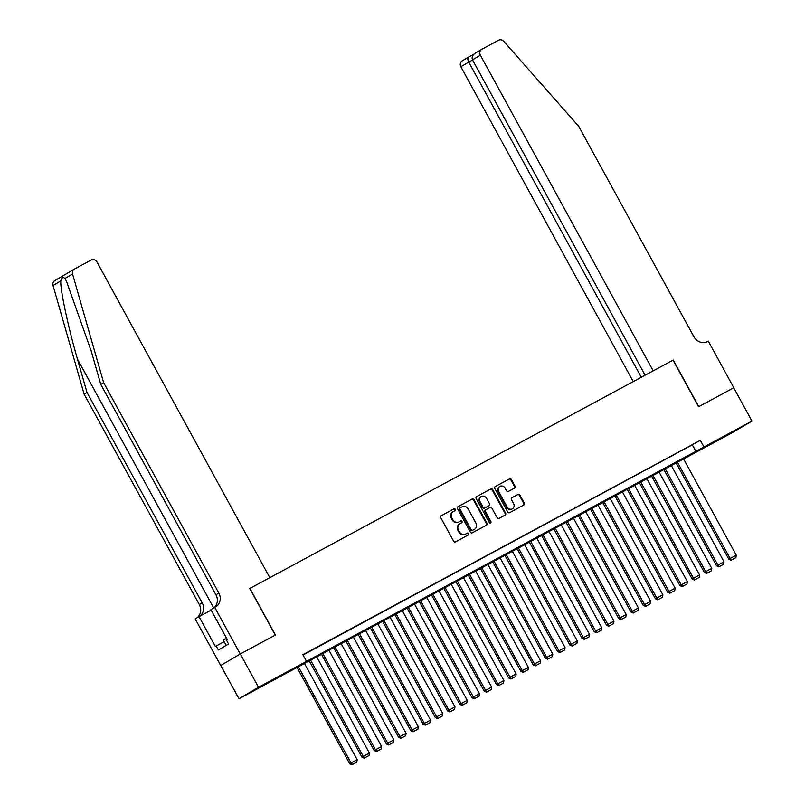 <?xml version="1.0" encoding="UTF-8"?>
<svg xmlns="http://www.w3.org/2000/svg" width="805" height="805" viewBox="0 0 805 805"><rect width="100%" height="100%" fill="white"/><g stroke="black" fill="none" stroke-linecap="round" stroke-linejoin="round"><path stroke-width="1.21" d="M455.328 509.283A1.047 0.956 59.5 0 0 453.99 508.82L441.231 515.703A1.489 1.369 59.5 0 0 440.748 517.655L453.628 541.181A1.489 1.369 59.5 0 0 455.55 541.846L468.299 534.963A1.047 0.956 59.5 0 0 468.641 533.594A1.047 0.956 59.5 0 0 467.303 533.131L465.652 534.027A4.77 4.367 59.5 0 1 459.514 531.914L458.448 529.952A4.77 4.367 59.5 0 1 459.997 523.703L461.647 522.807A1.047 0.956 59.5 0 0 461.99 521.439A1.047 0.956 59.5 0 0 460.641 520.976L458.991 521.871A4.77 4.367 59.5 0 1 452.863 519.758L451.786 517.796A4.77 4.367 59.5 0 1 453.336 511.537L454.986 510.652A1.047 0.956 59.5 0 0 455.328 509.283M454.624 510.843A1.047 0.956 59.5 0 0 453.457 509.132L441.029 515.834M467.936 535.164A1.047 0.956 59.5 0 0 466.769 533.443L465.652 534.027M461.285 522.998A1.047 0.956 59.5 0 0 460.118 521.288L458.991 521.871M722.186 437.84L736.696 429.719L722.186 437.84M260.548 686.866L275.048 678.756L260.548 686.866M514.516 488.102A1.489 1.369 59.5 0 0 515.009 486.15L511.386 479.549A1.489 1.369 59.5 0 0 509.474 478.884L495.306 486.532A1.489 1.369 59.5 0 0 494.823 488.484L507.703 512.01A1.489 1.369 59.5 0 0 509.625 512.674L523.783 505.037A1.489 1.369 59.5 0 0 524.276 503.075L519.909 495.105A1.489 1.369 59.5 0 0 517.987 494.441L511.93 497.711A1.489 1.369 59.5 0 0 511.447 499.674L513.61 503.628A3.985 3.653 59.5 0 1 512.423 508.79A3.985 3.653 59.5 0 1 507.19 507.09L498.708 491.593A3.985 3.653 59.5 0 1 499.895 486.431A3.985 3.653 59.5 0 1 505.127 488.132L506.546 490.718A1.489 1.369 59.5 0 0 508.458 491.372L514.516 488.102M249.942 588.385L269.816 577.668L97.013 262.038A4.558 4.166 59.5 0 0 91.156 260.025L74.463 269.031A4.558 4.166 59.5 0 0 72.561 273.992L103.644 382.667L218.849 593.084A10.626 9.72 -120.5 0 1 215.69 606.859A10.626 9.72 -120.5 0 1 215.388 607.02L214.724 607.383L240.242 653.992L220.771 665.483L240.303 653.962L275.461 634.994L249.942 588.385L673.061 360.137L698.579 406.746L733.737 387.779L751.961 421.075L732.439 432.597L239.005 698.77L258.526 687.259L751.961 421.075M240.303 653.962L258.526 687.259M303.052 655.018L700.32 440.315L302.881 654.707L306.524 661.368M700.32 440.315L703.962 446.966M474.054 499.684A1.489 1.369 59.5 0 0 472.143 499.03L457.975 506.667A1.489 1.369 59.5 0 0 457.492 508.619L470.372 532.155A1.489 1.369 59.5 0 0 472.294 532.809L486.462 525.172A1.489 1.369 59.5 0 0 486.945 523.22L474.054 499.684L473.531 499.996A1.489 1.369 59.5 0 0 471.619 499.342L457.783 506.798M476.641 496.594L490.809 488.957A1.489 1.369 59.5 0 1 492.72 489.621L505.61 513.147A1.489 1.369 59.5 0 1 505.117 515.099L499.06 518.37A1.489 1.369 59.5 0 1 497.148 517.716L491.915 508.166A1.489 1.369 59.5 0 0 490.004 507.512L485.978 509.676A1.489 1.369 59.5 0 0 485.496 511.638L490.939 521.57A1.047 0.956 59.5 0 1 489.259 522.475L476.158 498.557A1.489 1.369 59.5 0 1 476.641 496.594L476.56 496.645M311.897 650.038L303.233 654.777L311.897 650.038M324.123 643.437L315.469 648.176L324.123 643.437M336.349 636.846L327.695 641.575L336.349 636.846M348.585 630.245L339.921 634.984L348.585 630.245M360.811 623.654L352.157 628.383L360.811 623.654M373.037 617.053L364.383 621.792L373.037 617.053M385.273 610.452L376.609 615.191L385.273 610.452M397.499 603.861L388.845 608.6L397.499 603.861M409.725 597.26L401.071 601.999L409.725 597.26M421.951 590.669L413.297 595.398L421.951 590.669M434.187 584.068L425.523 588.807L434.187 584.068M446.413 577.467L437.759 582.206L446.413 577.467M458.639 570.876L449.985 575.615L458.639 570.876M470.875 564.275L462.211 569.014L470.875 564.275M483.101 557.684L474.447 562.413L483.101 557.684M495.327 551.083L486.673 555.822L495.327 551.083M507.563 544.492L498.899 549.221L507.563 544.492M519.788 537.891L511.135 542.63L519.788 537.891M532.014 531.29L523.361 536.029L532.014 531.29M544.24 524.699L535.587 529.438L544.24 524.699M556.476 518.098L547.813 522.837L556.476 518.098M568.702 511.507L560.049 516.236L568.702 511.507M580.928 504.906L572.275 509.646L580.928 504.906M593.164 498.305L584.5 503.045L593.164 498.305M605.39 491.714L596.736 496.454L605.39 491.714M617.616 485.113L608.962 489.853L617.616 485.113M629.852 478.522L621.188 483.252L629.852 478.522M642.078 471.921L633.414 476.661L642.078 471.921M654.304 465.33L645.65 470.06L654.304 465.33M666.53 458.729L657.876 463.469L666.53 458.729M678.766 452.128L670.102 456.868L678.766 452.128M682.338 450.277L690.992 445.537L682.338 450.277M220.771 665.483L239.005 698.77M692.401 444.984L696.053 451.635M452.813 511.849A4.77 4.367 59.5 0 0 451.263 518.108L451.786 517.796M458.468 522.183A4.77 4.367 59.5 0 1 452.329 520.07L451.263 518.108M459.464 524.005A4.77 4.367 59.5 0 0 457.914 530.264L458.448 529.952M465.119 534.339A4.77 4.367 59.5 0 1 458.991 532.226L457.914 530.264M486.129 525.343A1.489 1.369 59.5 0 0 486.411 523.532L473.531 499.996M460.299 507.784A1.047 0.956 59.5 0 0 459.967 509.152L471.267 529.811A1.047 0.956 59.5 0 0 472.616 530.274L474.356 529.328A4.77 4.367 59.5 0 0 475.906 523.079L468.178 508.961A4.77 4.367 59.5 0 0 462.04 506.848L460.299 507.784M459.746 508.116L459.776 508.096A1.047 0.956 59.5 0 0 459.434 509.464L459.967 509.152M474.085 529.489A4.77 4.367 59.5 0 1 473.823 529.64L472.082 530.586A1.047 0.956 59.5 0 1 470.744 530.123L459.434 509.464M476.439 496.735L490.809 488.957M504.795 515.281A1.489 1.369 59.5 0 0 505.077 513.459L492.197 489.933A1.489 1.369 59.5 0 0 490.285 489.269M485.415 510.018L485.455 509.988A1.489 1.369 59.5 0 0 484.972 511.95L490.406 521.882L490.939 521.57M490.336 523.029A1.047 0.956 59.5 0 0 490.406 521.882M486.502 498.265A3.985 3.653 59.5 0 0 481.259 496.564A3.985 3.653 59.5 0 0 480.072 501.736L483.06 507.19A1.489 1.369 59.5 0 0 484.982 507.844L488.997 505.681A1.489 1.369 59.5 0 0 489.49 503.729L486.502 498.265M481.259 496.564L480.736 496.876A3.985 3.653 59.5 0 0 479.549 502.038L480.072 501.736M488.555 505.943A1.489 1.369 59.5 0 1 488.474 505.993L484.449 508.156A1.489 1.369 59.5 0 1 482.537 507.502L479.549 502.038M499.895 486.431L499.362 486.743A3.985 3.653 59.5 0 0 498.174 491.905L498.708 491.593M512.423 508.79L511.9 509.102A3.985 3.653 59.5 0 1 506.657 507.402L498.174 491.905M523.461 505.208A1.489 1.369 59.5 0 0 523.743 503.387L519.376 495.417A1.489 1.369 59.5 0 0 517.464 494.753L511.728 497.852M514.194 488.283A1.489 1.369 59.5 0 0 514.476 486.462L510.863 479.861A1.489 1.369 59.5 0 0 508.951 479.196L495.105 486.663M296.854 667.164L349.732 763.744L351.05 762.969L298.202 666.439M304.31 663.139L357.158 759.668L356.796 762.134L351.986 764.75L356.796 762.134M352.52 764.438L351.05 762.969L357.158 759.668M351.986 764.75L349.732 763.744M226.597 638.315L223.317 640.156L226.175 645.379M103.644 382.667L100.756 384.367L91.227 351.04L66.473 281.257L64.843 278.54C63.213 276.648 61.854 277.453 60.757 280.945C60.335 290.454 68.224 327.383 77.481 359.151L87.01 392.478L202.206 602.895A10.626 9.72 -120.5 0 1 199.489 616.389M240.242 653.992L275.28 635.095L249.751 588.485M87.01 392.478L84.123 394.178L199.318 604.595A10.626 9.72 -120.5 0 1 196.823 617.938M213.466 608.127A10.626 9.72 -120.5 0 0 215.961 594.784L100.756 384.367M60.757 280.945L53.039 285.503L84.123 394.178M214.724 607.383L210.89 609.647L227.221 639.472L226.386 639.975L228.57 643.97L218.386 649.977L216.193 645.982L215.348 646.475L199.016 616.65L195.192 618.904L220.711 665.514M211.141 610.099L199.016 616.65M53.039 285.503A4.558 4.166 -120.5 0 1 54.931 280.543M224.152 641.686L216.193 645.982M733.737 387.789L698.76 406.646L673.242 360.036L653.187 370.853L480.384 55.233L472.495 59.882L645.127 375.2M472.495 59.882C471.509 57.286 472.535 54.982 475.564 52.979L481.742 49.326A4.558 4.166 59.5 0 1 481.873 49.256L498.557 40.25A4.558 4.166 59.5 0 1 503.789 41.367L578.745 126.375L693.94 336.792A10.626 9.72 59.5 0 0 707.605 341.501L708.279 341.139L733.798 387.748M641.303 377.263L468.752 62.096L460.863 66.745A4.558 4.166 -120.5 0 1 462.342 60.767M633.243 381.62L460.863 66.745M481.742 49.326A4.558 4.166 59.5 0 0 480.384 55.233M472.575 60.033L468.752 62.096C467.564 59.62 467.524 57.94 468.651 57.054L462.211 60.848M309.08 660.573L361.958 757.153L363.276 756.368L310.428 659.848M316.546 656.548L369.394 753.078L369.022 755.533L364.212 758.149L369.022 755.533M364.746 757.837L363.276 756.368L369.394 753.078M364.212 758.149L361.958 757.153M321.306 653.972L374.184 750.552L375.502 749.777L322.654 653.247M328.772 649.947L381.62 746.477L381.258 748.932L376.448 751.558L381.258 748.932M376.971 751.246L375.502 749.777L381.62 746.477M376.448 751.558L374.184 750.552M333.542 647.381L386.41 743.961L387.738 743.176L334.89 646.646M340.998 643.356L393.846 739.875L393.484 742.341L388.674 744.957L393.484 742.341M389.207 744.645L387.738 743.176L393.846 739.875M388.674 744.957L386.41 743.961M345.768 640.78L398.646 737.36L399.964 736.585L347.116 640.056M353.234 636.755L406.072 733.285L405.71 735.74L400.9 738.366L405.71 735.74M401.433 738.054L399.964 736.585L406.072 733.285M400.9 738.366L398.646 737.36M357.994 634.189L410.872 730.759L412.19 729.984L359.342 633.455M365.46 630.164L418.308 726.684L417.936 729.149L413.136 731.765L417.936 729.149M413.659 731.453L412.19 729.984L418.308 726.684M413.136 731.765L410.872 730.759M370.23 627.588L423.098 724.168L424.416 723.383L371.578 626.864M377.686 623.563L430.534 720.093L430.172 722.548L425.362 725.174L430.172 722.548M425.885 724.862L424.416 723.383L430.534 720.093M425.362 725.174L423.098 724.168M382.456 620.987L435.334 717.567L436.652 716.792L383.804 620.263M389.912 616.962L442.76 713.492L442.398 715.957L437.588 718.573L442.398 715.957M438.121 718.261L436.652 716.792L442.76 713.492M437.588 718.573L435.334 717.567M394.681 614.396L447.56 710.976L448.878 710.191L396.03 613.672M402.148 610.371L454.996 706.901L454.624 709.356L449.824 711.972L454.624 709.356M450.347 711.66L448.878 710.191L454.996 706.901M449.824 711.972L447.56 710.976M406.917 607.795L459.786 704.375L461.104 703.6L408.256 607.071M414.374 603.77L467.222 700.3L466.86 702.755L462.05 705.381L466.86 702.755M462.573 705.069L461.104 703.6L467.222 700.3M462.05 705.381L459.786 704.375M419.143 601.204L472.012 697.774L473.34 696.999L420.492 600.47M426.6 597.179L479.448 693.699L479.086 696.164L474.276 698.78L479.086 696.164M474.809 698.468L473.34 696.999L479.448 693.699M474.276 698.78L472.012 697.774M431.369 594.603L484.248 691.183L485.566 690.408L432.718 593.879M438.836 590.578L491.684 687.108L491.312 689.563L486.502 692.189L491.312 689.563M487.035 691.877L485.566 690.408L491.684 687.108M486.502 692.189L484.248 691.183M443.595 588.002L496.474 684.582L497.792 683.807L444.944 587.278M451.062 583.977L503.91 680.507L503.548 682.972L498.738 685.588L503.548 682.972M499.261 685.276L497.792 683.807L503.91 680.507M498.738 685.588L496.474 684.582M455.831 581.411L508.7 677.991L510.018 677.206L457.18 580.687M463.288 577.386L516.136 673.916L515.774 676.371L510.964 678.987L515.774 676.371M511.497 678.675L510.018 677.206L516.136 673.916M510.964 678.987L508.7 677.991M468.057 574.81L520.936 671.39L522.254 670.615L469.406 574.086M475.524 570.785L528.362 667.315L528 669.77L523.19 672.396L528 669.77M523.723 672.084L522.254 670.615L528.362 667.315M523.19 672.396L520.936 671.39M480.283 568.219L533.162 664.799L534.48 664.014L481.632 567.485M487.75 564.194L540.598 660.714L540.225 663.179L535.426 665.795L540.225 663.179M535.949 665.483L534.48 664.014L540.598 660.714M535.426 665.795L533.162 664.799M492.519 561.618L545.388 658.198L546.706 657.423L493.868 560.894M499.975 557.593L552.824 654.123L552.461 656.578L547.652 659.204L552.461 656.578M548.175 658.893L546.706 657.423L552.824 654.123M547.652 659.204L545.388 658.198M504.745 555.027L557.624 651.597L558.942 650.822L506.093 554.293M512.201 551.002L565.05 647.522L564.687 649.987L559.878 652.603L564.687 649.987M560.411 652.292L558.942 650.822L565.05 647.522M559.878 652.603L557.624 651.597M516.971 548.426L569.849 645.006L571.168 644.221L518.319 547.702M524.437 544.401L577.286 640.931L576.913 643.386L572.114 646.013L576.913 643.386M572.637 645.701L571.168 644.221L577.286 640.931M572.114 646.013L569.849 645.006M529.197 541.825L582.075 638.405L583.394 637.63L530.545 541.101M536.663 537.8L589.512 634.33L589.149 636.795L584.339 639.412L589.149 636.795M584.863 639.1L583.394 637.63L589.512 634.33M584.339 639.412L582.075 638.405M541.433 535.234L594.301 631.814L595.63 631.029L542.781 534.51M548.889 531.209L601.738 627.739L601.375 630.194L596.565 632.811L601.375 630.194M597.099 632.499L595.63 631.029L601.738 627.739M596.565 632.811L594.301 631.814M553.659 528.633L606.537 625.213L607.856 624.438L555.007 527.909M561.125 524.608L613.974 621.138L613.601 623.593L608.791 626.22L613.601 623.593M609.325 625.908L607.856 624.438L613.974 621.138M608.791 626.22L606.537 625.213M565.885 522.043L618.763 618.612L620.081 617.838L567.233 521.308M573.351 518.018L626.199 614.537L625.837 617.002L621.027 619.619L625.837 617.002M621.551 619.307L620.081 617.838L626.199 614.537M621.027 619.619L618.763 618.612M578.121 515.442L630.989 612.021L632.307 611.247L579.469 514.717M585.577 511.417L638.425 607.946L638.063 610.401L633.253 613.028L638.063 610.401M633.777 612.716L632.307 611.247L638.425 607.946M633.253 613.028L630.989 612.021M590.347 508.841L643.225 605.42L644.543 604.646L591.695 508.116M597.813 504.816L650.651 601.345L650.289 603.81L645.479 606.427L650.289 603.81M646.013 606.115L644.543 604.646L650.651 601.345M645.479 606.427L643.225 605.42M602.573 502.25L655.451 598.829L656.769 598.045L603.921 501.525M610.039 498.225L662.887 594.754L662.515 597.209L657.715 599.826L662.515 597.209M658.238 599.514L656.769 598.045L662.887 594.754M657.715 599.826L655.451 598.829M614.809 495.649L667.677 592.228L668.995 591.454L616.147 494.924M622.265 491.624L675.113 588.153L674.751 590.608L669.941 593.235L674.751 590.608M670.464 592.923L668.995 591.454L675.113 588.153M669.941 593.235L667.677 592.228M627.035 489.058L679.913 585.638L681.231 584.853L628.383 488.323M634.491 485.033L687.339 581.552L686.977 584.017L682.167 586.634L686.977 584.017M682.7 586.322L681.231 584.853L687.339 581.552M682.167 586.634L679.913 585.638M639.261 482.457L692.139 579.037L693.457 578.262L640.609 481.732M646.727 478.432L699.575 574.961L699.203 577.416L694.393 580.043L699.203 577.416M694.926 579.731L693.457 578.262L699.575 574.961M694.393 580.043L692.139 579.037M651.487 475.866L704.365 572.436L705.683 571.661L652.835 475.131M658.953 471.841L711.801 568.36L711.439 570.826L706.629 573.442L711.439 570.826M707.152 573.13L705.683 571.661L711.801 568.36M706.629 573.442L704.365 572.436M663.723 469.265L716.591 565.845L717.919 565.06L665.071 468.54M671.179 465.24L724.027 561.769L723.665 564.225L718.855 566.851L723.665 564.225M719.388 566.539L717.919 565.06L724.027 561.769M718.855 566.851L716.591 565.845M675.948 462.664L728.827 559.244L730.145 558.469L677.297 461.939M683.415 458.639L736.253 555.168L735.891 557.634L731.081 560.25L735.891 557.634M731.614 559.938L730.145 558.469L736.253 555.168M731.081 560.25L728.827 559.244M453.457 509.132L453.99 508.82M466.769 533.443L467.303 533.131M460.118 521.288L460.641 520.976M452.329 520.07L452.863 519.758M458.991 532.226L459.514 531.914M486.411 523.532L486.945 523.22M471.619 499.342L472.143 499.03M470.744 530.123L471.267 529.811M472.082 530.586L472.616 530.274M473.823 529.64L474.356 529.328M492.197 489.933L492.72 489.621M505.077 513.459L505.61 513.147M484.972 511.95L485.496 511.638M482.537 507.502L483.06 507.19M484.449 508.156L484.982 507.844M488.474 505.993L488.997 505.681M506.657 507.402L507.19 507.09M517.464 494.753L517.987 494.441M519.376 495.417L519.909 495.105M523.743 503.387L524.276 503.075M508.951 479.196L509.474 478.884M510.863 479.861L511.386 479.549M514.476 486.462L515.009 486.15M77.481 359.151L213.697 607.956M202.206 602.895L199.318 604.595M215.961 594.784L218.849 593.084M72.561 273.992L64.843 278.54M468.651 57.054L473.873 54.227L468.611 57.064M452.682 511.93L453.205 511.618M459.333 524.085L459.866 523.773M473.954 529.569L474.487 529.257M488.514 505.973L489.048 505.661M74.332 269.101L54.81 280.613"/></g></svg>
